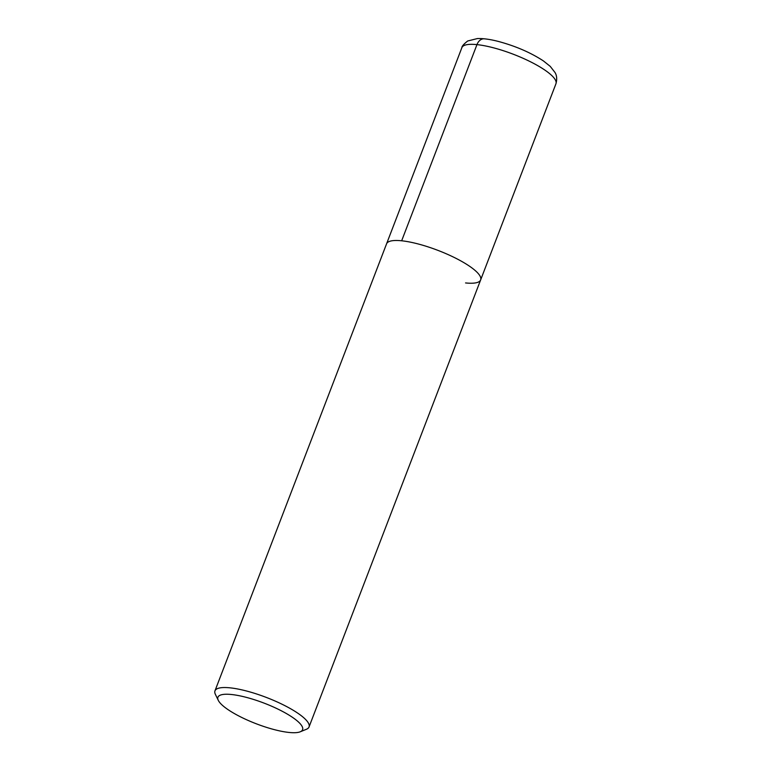 <?xml version="1.0" encoding="UTF-8"?>
<svg xmlns="http://www.w3.org/2000/svg" width="771" height="771" viewBox="0 0 771 771"><rect width="100%" height="100%" fill="white"/><g stroke="black" fill="none" stroke-linecap="round" stroke-linejoin="round"><path stroke-width="1.16" d="M218.28 700.338L215.369 694.324A50.385 12.278 21 0 1 214.964 690.864A50.385 12.278 21 0 1 266.4 697.456A50.385 12.278 21 0 1 309.036 726.976A50.385 12.278 21 0 1 306.424 729.27L300.227 731.795A45.344 11.045 21 0 1 289.009 732.45A45.344 11.045 21 0 1 246.325 719.622A45.344 11.045 21 0 1 218.28 700.338A45.344 11.045 21 0 1 264.212 703.171A45.344 11.045 21 0 1 300.227 731.795M309.036 726.976L480.651 279.912A50.385 12.278 21 0 0 438.005 250.402A50.385 12.278 21 0 0 386.579 243.809A50.385 12.278 21 0 1 438.005 250.402A50.385 12.278 21 0 1 480.651 279.912A50.385 12.278 21 0 1 465.559 282.938M484.4 38.82A10.081 7.247 95.9 0 0 476.96 44.622L401.662 240.783M214.964 690.864L461.877 47.648A50.385 12.278 21 0 1 513.303 54.24A50.385 12.278 21 0 1 555.949 83.76L480.651 279.912M461.877 47.648C461.819 46.318 463.756 44.101 467.698 40.988L477.413 38.55C483.35 38.377 490.375 39.35 498.519 41.48C515.741 46.135 530.699 52.611 543.391 60.909L550.253 66.383L555.091 72.609C555.072 72.811 557.992 76.396 555.949 83.76"/></g></svg>
